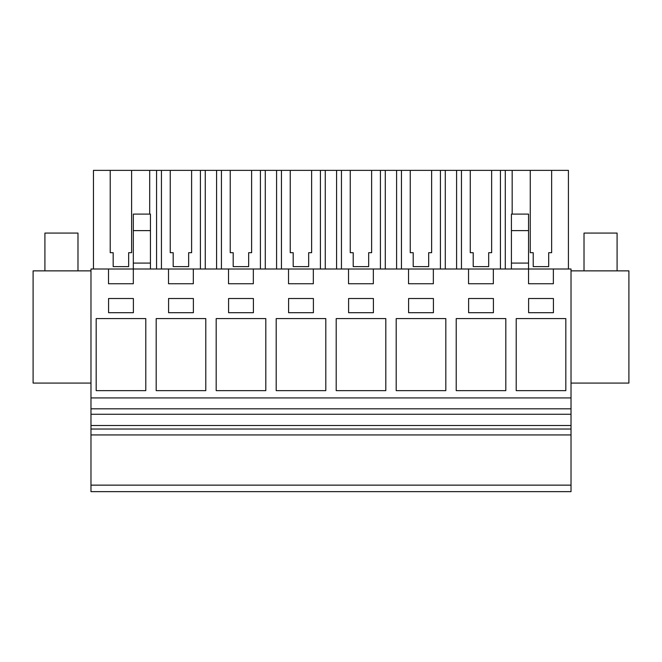 <?xml version="1.0" encoding="UTF-8"?>
<svg xmlns="http://www.w3.org/2000/svg" width="662" height="662" viewBox="0 0 662 662"><rect width="100%" height="100%" fill="white"/><g stroke="black" fill="none" stroke-linecap="round" stroke-linejoin="round"><path stroke-width="0.99" d="M90.975 491.634L90.975 268.995L108.51 268.995L108.51 283.741L133.319 283.741L133.319 268.995L168.52 268.995L168.52 283.741L193.321 283.741L193.321 268.995L228.522 268.995L228.522 283.741L253.331 283.741L253.331 268.995L288.524 268.995L288.524 283.741L313.333 283.741L313.333 268.995L348.535 268.995L348.535 283.741L373.335 283.741L373.335 268.995L408.537 268.995L408.537 283.741L433.345 283.741L433.345 268.995L468.547 268.995L468.547 283.741L493.347 283.741L493.347 268.995L528.549 268.995L528.549 283.741L553.358 283.741L553.358 268.995L571.025 268.995L571.025 491.634L90.975 491.634M90.975 485.138L571.025 485.138M90.975 434.934L571.025 434.934M90.975 429.034L571.025 429.034M90.975 425.492L571.025 425.492M90.975 414.271L571.025 414.271M90.975 408.81L571.025 408.81M90.975 397.928L571.025 397.928M145.789 318.587L96.18 318.587L96.18 390.646L145.789 390.646L145.789 318.587M156.182 390.646L205.791 390.646L205.791 318.587L156.182 318.587L156.182 390.646M253.397 312.687L253.397 298.512L228.589 298.512L228.589 312.687L253.397 312.687M216.184 318.587L216.184 390.646L265.801 390.646L265.801 318.587L216.184 318.587M373.409 312.687L373.409 298.512L348.601 298.512L348.601 312.687L373.409 312.687M433.411 298.512L408.603 298.512L408.603 312.687L433.411 312.687L433.411 298.512M168.587 298.512L168.587 312.687L193.387 312.687L193.387 298.512L168.587 298.512M385.805 318.587L336.197 318.587L336.197 390.646L385.805 390.646L385.805 318.587M288.591 298.512L288.591 312.687L313.399 312.687L313.399 298.512L288.591 298.512M276.195 318.587L276.195 390.646L325.803 390.646L325.803 318.587L276.195 318.587M456.209 318.587L456.209 390.646L505.818 390.646L505.818 318.587L456.209 318.587M493.413 312.687L493.413 298.512L468.613 298.512L468.613 312.687L493.413 312.687M396.199 390.646L445.816 390.646L445.816 318.587L396.199 318.587L396.199 390.646M565.82 390.646L565.82 318.587L516.211 318.587L516.211 390.646L565.82 390.646M528.615 312.687L553.424 312.687L553.424 298.512L528.615 298.512L528.615 312.687M108.576 312.687L133.385 312.687L133.385 298.512L108.576 298.512L108.576 312.687M468.547 268.995L493.347 268.995M511.42 268.995L511.42 214.099L528.549 214.099L528.549 268.995L553.358 268.995M108.51 268.995L133.319 268.995L133.319 263.087L150.448 263.087L150.448 268.995M168.52 268.995L193.321 268.995M228.522 268.995L253.331 268.995M288.524 268.995L313.333 268.995M348.535 268.995L373.335 268.995M408.537 268.995L433.345 268.995M90.975 270.866L33.1 270.866L33.1 383.083L90.975 383.083M149.695 214.099L149.695 170.366L156.571 170.366L156.571 268.995M110.223 252.694L113.177 252.694L110.223 252.694L110.223 170.366L93.45 170.366L93.45 268.995M149.695 170.366L131.606 170.366L131.606 252.694L128.651 252.694L128.651 266.612L113.177 266.612L113.177 252.694M133.319 263.087L133.319 214.099L150.448 214.099L150.448 263.087M568.418 268.995L568.418 170.366L456.598 170.366L456.598 268.995M106.383 170.366L135.445 170.366M456.598 170.366L156.571 170.366M143.952 170.366L97.885 170.366L143.952 170.366M131.606 252.694L128.651 252.694L128.651 266.612M133.319 230.616L150.448 230.616M571.025 270.866L628.9 270.866L628.9 383.083L571.025 383.083M512.173 170.366L512.173 214.099M551.645 170.366L551.645 252.694L548.69 252.694L548.69 266.612L533.216 266.612L533.216 252.694L530.262 252.694L533.216 252.694M530.262 170.366L530.262 252.694M505.288 170.366L505.288 268.995M511.42 263.087L528.549 263.087M551.645 252.694L548.69 252.694L548.69 266.612M511.42 230.616L528.549 230.616M216.582 170.366L216.582 268.995M205.261 170.366L205.261 268.995M161.437 170.366L161.437 268.995M200.404 170.366L200.404 268.995M170.233 170.366L170.233 252.694L173.179 252.694L173.179 266.612L188.653 266.612L188.653 252.694L191.608 252.694L191.608 170.366M170.233 252.694L173.179 252.694M191.608 252.694L188.653 252.694L188.653 266.612M276.584 170.366L276.584 268.995M265.272 170.366L265.272 268.995M221.439 170.366L221.439 268.995M260.414 170.366L260.414 268.995M230.235 170.366L230.235 252.694L233.19 252.694L233.19 266.612L248.664 266.612L248.664 252.694L251.618 252.694L251.618 170.366M230.235 252.694L233.19 252.694M251.618 252.694L248.664 252.694L248.664 266.612M336.594 170.366L336.594 268.995M325.274 170.366L325.274 268.995M281.441 170.366L281.441 268.995M320.416 170.366L320.416 268.995M290.237 170.366L290.237 252.694L293.192 252.694L293.192 266.612L308.666 266.612L308.666 252.694L311.62 252.694L311.62 170.366M308.666 266.612L308.666 252.694L311.62 252.694M290.237 252.694L293.192 252.694M396.596 170.366L396.596 268.995M385.284 170.366L385.284 268.995M341.451 170.366L341.451 268.995M380.418 170.366L380.418 268.995M350.248 170.366L350.248 252.694L353.202 252.694L353.202 266.612L368.676 266.612L368.676 252.694L371.622 252.694L371.622 170.366M350.248 252.694L353.202 252.694M371.622 252.694L368.676 252.694L368.676 266.612M445.286 170.366L445.286 268.995M401.453 170.366L401.453 268.995M440.429 170.366L440.429 268.995M410.25 170.366L410.25 252.694L413.204 252.694L413.204 266.612L428.678 266.612L428.678 252.694L431.632 252.694L431.632 170.366M428.678 266.612L428.678 252.694L431.632 252.694M410.25 252.694L413.204 252.694M461.455 170.366L461.455 268.995M500.431 170.366L500.431 268.995M470.26 170.366L470.26 252.694L473.206 252.694L473.206 266.612L488.68 266.612L488.68 252.694L491.634 252.694L491.634 170.366M488.68 266.612L488.68 252.694L491.634 252.694M470.26 252.694L473.206 252.694M44.908 270.866L44.908 233.074L77.984 233.074L77.984 270.866M584.016 270.866L584.016 233.074L617.092 233.074L617.092 270.866"/></g></svg>
